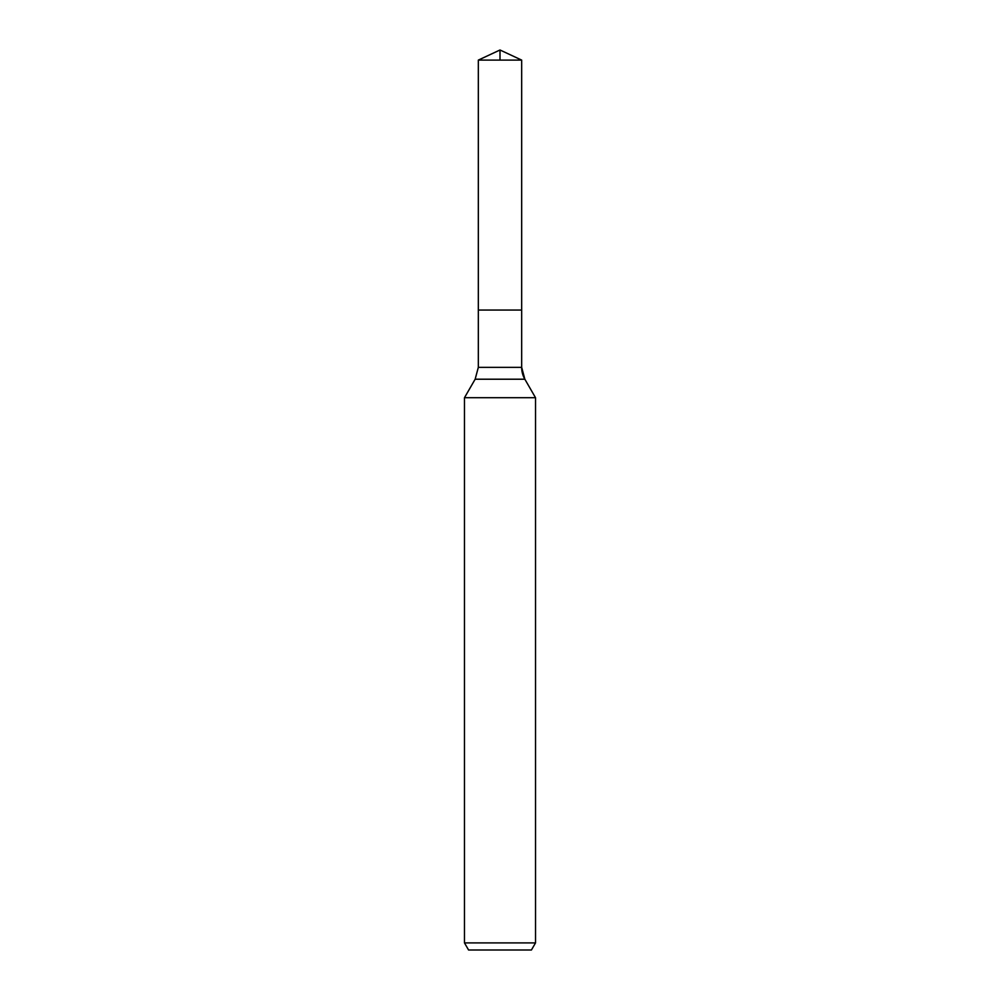 <?xml version="1.0" encoding="UTF-8"?>
<svg xmlns="http://www.w3.org/2000/svg" width="1000" height="1000" viewBox="0 0 1000 1000"><rect width="100%" height="100%" fill="white"/><g stroke="black" fill="none" stroke-linecap="round" stroke-linejoin="round"><path stroke-width="1.5" d="M464.475 942.9L535.525 942.9L531.425 950L468.575 950L464.475 942.9L464.475 397.713L475.15 379.212L478.325 367.362L478.325 310.05L521.675 310.05L521.675 60.1L500 50L521.675 60.1L478.325 60.1L478.325 310.05L521.675 310.05L521.675 60.1L500 50L500 60.1M464.475 397.713L535.525 397.713L524.85 379.212A23.688 23.688 0 0 1 521.675 367.362L521.675 60.1M535.525 942.9L535.525 397.713L535.525 942.9L531.425 950M475.15 379.212L524.85 379.212L535.525 397.713M478.325 367.362L521.675 367.362L521.675 310.05M524.85 379.212L521.675 367.362M500 50L478.325 60.1"/></g></svg>

